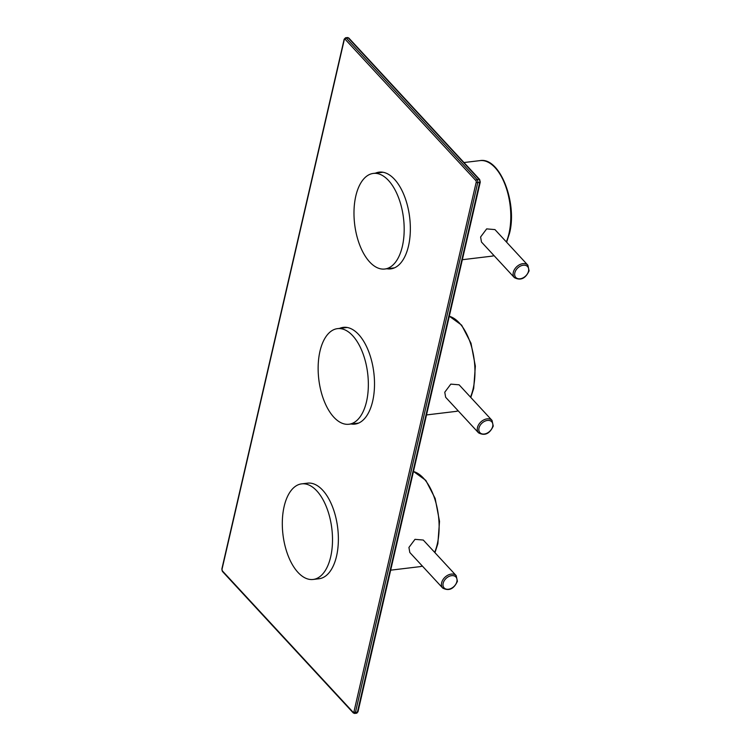 <?xml version="1.0" encoding="UTF-8"?>
<svg xmlns="http://www.w3.org/2000/svg" width="751" height="751" viewBox="0 0 751 751"><rect width="100%" height="100%" fill="white"/><g stroke="black" fill="none" stroke-linecap="round" stroke-linejoin="round"><path stroke-width="1.13" d="M492.027 420.4L459.105 384.812L450.816 384.118L444.77 392.219L445.643 397.27L478.556 432.858C484.789 436.096 489.69 433.834 493.257 426.061L492.027 420.4A9.172 6.44 137.2 0 0 483.888 419.847A9.172 6.44 137.2 0 0 477.467 427.572A9.172 6.44 137.2 0 0 478.556 432.858M366.526 401.607A48.148 24.614 83.2 0 1 348.98 424.24A48.148 24.614 83.2 0 1 324.179 401.034A48.148 24.614 83.2 0 1 319.964 351.271A48.148 24.614 83.2 0 1 337.509 328.638A48.148 24.614 83.2 0 1 362.311 351.844A48.148 24.614 83.2 0 1 366.526 401.607M355.805 196.049A48.148 24.614 83.2 0 1 373.35 173.415A48.148 24.614 83.2 0 1 398.143 196.612A48.148 24.614 83.2 0 1 402.358 246.375A48.148 24.614 83.2 0 1 384.812 269.018A48.148 24.614 83.2 0 1 360.02 245.812A48.148 24.614 83.2 0 1 355.805 196.049M527.859 265.178L494.947 229.59L486.657 228.886L480.602 236.987L481.475 242.038L514.397 277.635C520.631 280.865 525.531 278.602 529.089 270.839L527.859 265.178A9.172 6.44 137.2 0 0 519.73 264.624A9.172 6.44 137.2 0 0 513.308 272.341A9.172 6.44 137.2 0 0 514.397 277.635M339.593 328.384A48.721 24.914 83.2 0 1 343.31 327.361A48.721 24.914 83.2 0 1 368.403 350.848A48.721 24.914 83.2 0 1 372.665 401.203A48.721 24.914 83.2 0 1 354.913 424.108A48.721 24.914 83.2 0 1 351.064 423.986M301.677 483.86L307.544 483.156A48.148 24.614 83.2 0 1 332.336 506.362A48.148 24.614 83.2 0 1 336.551 556.125A48.148 24.614 83.2 0 1 319.015 578.758L313.139 579.462A48.148 24.614 83.2 0 1 288.346 556.266A48.148 24.614 83.2 0 1 284.131 506.503A48.148 24.614 83.2 0 1 301.677 483.86A48.148 24.614 83.2 0 1 326.469 507.066A48.148 24.614 83.2 0 1 330.684 556.829A48.148 24.614 83.2 0 1 313.139 579.462M375.434 173.162A48.721 24.914 83.2 0 1 379.142 172.139A48.721 24.914 83.2 0 1 404.235 195.617A48.721 24.914 83.2 0 1 408.506 245.971A48.721 24.914 83.2 0 1 390.755 268.877A48.721 24.914 83.2 0 1 386.906 268.764M392.689 268.492A48.721 24.914 83.2 0 1 390.811 268.295M356.856 423.724A48.721 24.914 83.2 0 1 354.979 423.517M343.507 327.915A48.721 24.914 83.2 0 1 345.282 327.276M379.349 172.692A48.721 24.914 83.2 0 1 381.123 172.054M456.186 575.632L423.273 540.044L414.993 539.34L408.929 547.441L409.811 552.492L442.724 588.08C448.957 591.319 453.857 589.056 457.415 581.293L456.186 575.632A9.172 6.44 137.2 0 0 448.056 575.078A9.172 6.44 137.2 0 0 441.635 582.795A9.172 6.44 137.2 0 0 442.724 588.08M449.286 316.265A48.148 24.614 83.2 0 1 473.13 388.811A48.148 24.614 83.2 0 1 470.501 397.138M458.204 410.853A48.148 24.614 83.2 0 1 455.594 411.445L458.223 410.863M478.997 428.051A8.026 5.633 137.2 0 0 484.282 434.022A8.026 5.633 137.2 0 0 492.694 426.408A8.026 5.633 137.2 0 0 487.418 420.438A8.026 5.633 137.2 0 0 478.997 428.051M463.977 162.535L479.955 160.62A48.148 24.614 83.2 0 1 504.756 183.826A48.148 24.614 83.2 0 1 508.971 233.589A48.148 24.614 83.2 0 1 506.343 241.906M528.526 271.186A8.026 5.633 137.2 0 0 523.25 265.216A8.026 5.633 137.2 0 0 514.839 272.829A8.026 5.633 137.2 0 0 520.114 278.79A8.026 5.633 137.2 0 0 528.526 271.186M491.426 256.222L494.055 255.64A48.148 24.614 83.2 0 1 491.426 256.222L462.344 259.715M353.918 711.892L476.209 182.183A1.145 0.582 -96.8 0 0 475.881 180.615L345.084 39.212A1.145 0.582 -96.8 0 0 344.305 39.578L222.014 569.286A1.145 0.582 -96.8 0 0 222.343 570.854L353.139 712.258A1.145 0.582 -96.8 0 0 353.918 711.892A1.145 0.573 13 0 0 355.448 712.37L477.739 182.662A2.291 1.173 -96.8 0 0 477.082 179.527L346.286 38.123A2.291 1.173 -96.8 0 0 345.563 37.785L344.165 39.202L221.874 568.911L222.484 571.511L353.28 712.924L354.613 713.45A2.291 1.173 -96.8 0 0 355.448 712.37L357.41 712.136A2.291 1.173 83.2 0 1 356.575 713.215L354.613 713.45M476.209 182.183A1.145 0.573 13 0 0 477.739 182.662L479.701 182.427L357.41 712.136A1.145 0.573 -167 0 0 357.974 711.798L356.575 713.215M413.444 471.497A48.148 24.614 83.2 0 1 437.298 544.034A48.148 24.614 83.2 0 1 434.669 552.361M419.753 566.676L422.381 566.085A48.148 24.614 83.2 0 1 419.753 566.676L390.67 570.169M456.861 581.631A8.026 5.633 137.2 0 0 451.576 575.66A8.026 5.633 137.2 0 0 443.165 583.274A8.026 5.633 137.2 0 0 448.441 589.244A8.026 5.633 137.2 0 0 456.861 581.631M357.833 711.422A1.145 0.573 -167 0 1 357.974 711.798L480.264 182.089A1.145 0.573 -167 0 1 479.701 182.427A2.291 1.173 83.2 0 0 479.035 179.292L477.082 179.527A1.145 0.807 -42.8 0 0 475.881 180.615M345.084 39.212A1.145 0.807 -42.8 0 1 346.286 38.123L348.248 37.888A1.145 0.807 137.2 0 1 348.858 38.076L347.525 37.55A2.291 1.173 83.2 0 1 348.248 37.888L479.035 179.292A1.145 0.807 137.2 0 1 479.654 179.489L480.264 182.089A1.145 0.573 -167 0 0 480.124 181.714M222.343 570.854A1.145 0.807 137.2 0 0 222.484 571.511M353.139 712.258A1.145 0.807 137.2 0 0 353.28 712.924M449.295 316.209L461.64 325.145L470.99 343.216L475.345 366.15L473.693 388.474L470.793 397.439M426.502 414.937L455.594 411.445M348.98 424.24L358.631 423.085M337.509 328.638L347.159 327.483M373.35 173.415L383.001 172.251M479.955 160.62C499.809 156.79 517.533 202.676 509.535 233.251L506.625 242.216M384.812 269.018L394.472 267.854M413.463 471.431L425.808 480.368L435.158 498.448L439.513 521.372L437.861 543.696L434.951 552.67M348.858 38.076L479.654 179.489M347.525 37.55L345.563 37.785"/></g></svg>
